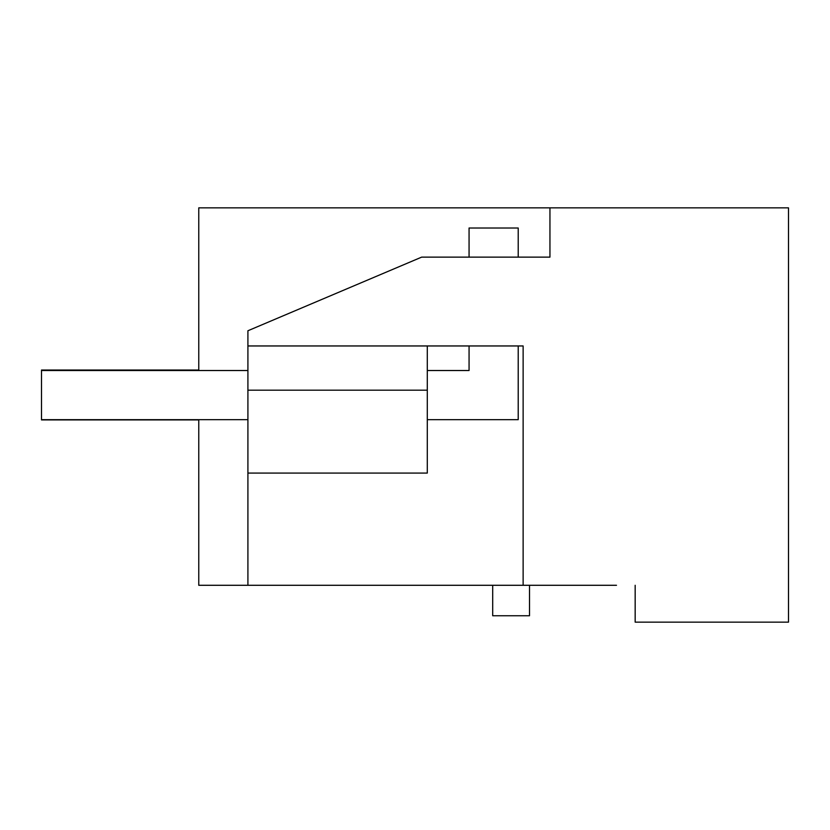 <?xml version="1.0" encoding="UTF-8"?>
<svg xmlns="http://www.w3.org/2000/svg" width="830" height="830" viewBox="0 0 830 830"><rect width="100%" height="100%" fill="white"/><g stroke="black" fill="none" stroke-linecap="round" stroke-linejoin="round"><path stroke-width="1.25" d="M616.493 585.285L198.764 585.285L198.764 419.669M198.764 370.522L198.764 207.853L788.5 207.853L788.5 622.147L635.168 622.147L635.168 585.285M549.948 207.853L549.948 257.134L421.64 257.134L247.911 330.755L247.911 345.954L523.128 345.954L523.128 585.285M247.911 585.285L247.911 390.183L427.294 390.183L427.294 345.954L427.294 370.522L469.064 370.522L469.064 345.954M247.911 390.183L247.911 345.954M529.509 585.285L529.509 615.756L492.698 615.756L492.698 585.285M427.294 390.183L427.294 473.079L247.911 473.079M198.764 370.035L41.5 370.035L41.5 419.918L198.764 419.918M469.064 257.134L469.064 228.011L518.211 228.011L518.211 257.134M518.211 345.954L518.211 419.669L427.294 419.669M41.5 419.669L247.911 419.669M247.911 370.522L41.5 370.522"/></g></svg>
